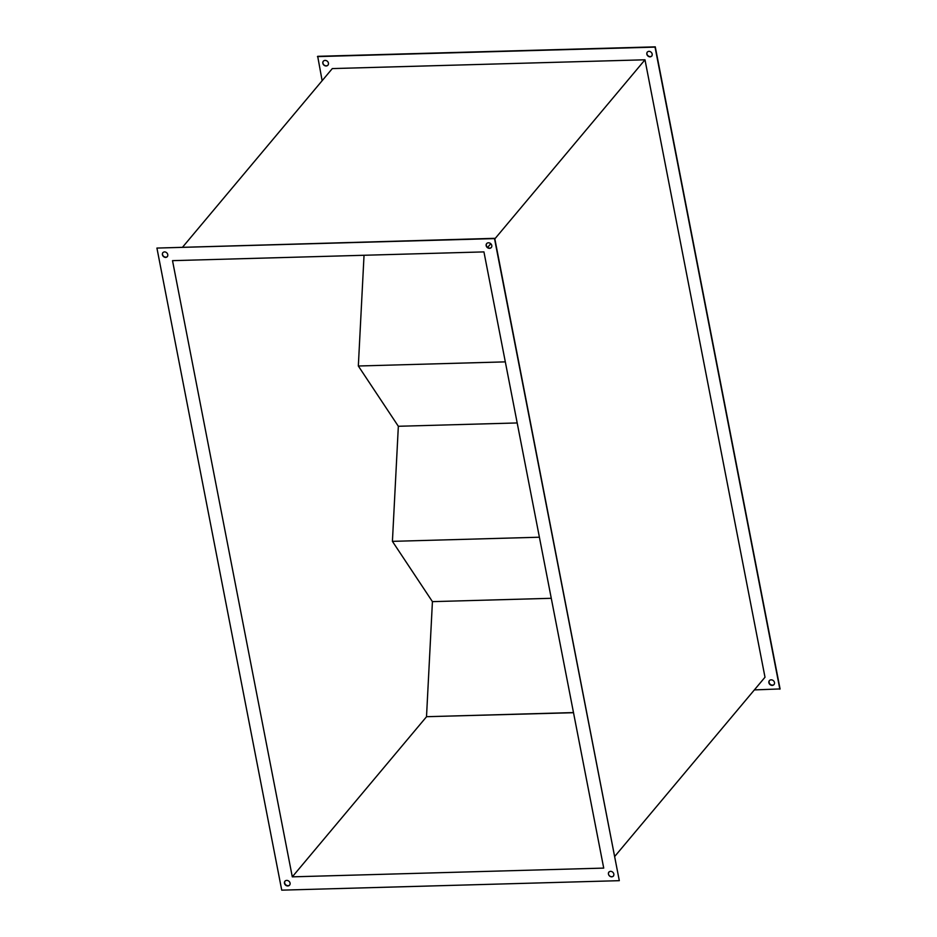 <?xml version="1.0" encoding="UTF-8"?>
<svg xmlns="http://www.w3.org/2000/svg" width="937" height="937" viewBox="0 0 937 937"><rect width="100%" height="100%" fill="white"/><g stroke="black" fill="none" stroke-linecap="round" stroke-linejoin="round"><path stroke-width="1.41" d="M287.8 885.957A3.034 2.577 -140 0 0 286.722 880.405A3.034 2.577 -140 0 0 287.8 885.957M285.059 881.096A3.034 2.577 -140 0 0 289.697 884.985M611.685 876.856A3.034 2.577 -140 0 0 610.608 871.316A3.034 2.577 -140 0 0 611.685 876.856M608.933 871.996A3.034 2.577 -140 0 0 613.583 875.896M489.512 248.34A3.034 2.577 -140 0 0 488.435 242.788A3.034 2.577 -140 0 0 489.512 248.34M486.76 243.479A3.034 2.577 -140 0 0 491.41 247.368M165.626 257.429A3.034 2.577 -140 0 0 164.549 251.889A3.034 2.577 -140 0 0 165.626 257.429M162.886 252.58A3.034 2.577 -140 0 0 167.524 256.469M774.114 684.42A3.034 2.577 40 0 1 769.476 680.531M771.139 679.84A3.034 2.577 40 0 1 772.217 685.392A3.034 2.577 40 0 1 771.139 679.84M328.067 65.004A3.034 2.577 40 0 1 323.417 61.104M325.092 60.413A3.034 2.577 40 0 1 326.17 65.965A3.034 2.577 40 0 1 325.092 60.413M651.941 55.904A3.034 2.577 40 0 1 647.303 52.015M648.966 51.324A3.034 2.577 40 0 1 650.044 56.864A3.034 2.577 40 0 1 648.966 51.324M182.645 247.087L332.307 68.577L644.984 59.792L765.002 677.228L614.859 856.289M644.984 59.792L494.841 238.865M490.765 243.725L487.697 247.38M322.141 80.711L317.69 56.325L655.268 46.85L780.076 688.929L754.355 689.913M603.721 868.095L292.297 876.845L172.513 260.65L483.937 251.901L603.721 868.095M281.732 890.15L619.31 880.675L494.502 238.595L156.924 248.071L281.732 890.15M426.546 716.723L292.297 876.845M317.456 56.607L655.045 47.119L779.853 689.199M619.31 880.675L494.736 238.326L156.924 248.071M573.514 712.706L426.511 716.7L432.425 601.636L392.416 541.352L398.342 426.276L358.332 366.004L364.036 255.274M358.332 366.004L505.312 361.869M398.342 426.276L517.189 422.95M392.416 541.352L539.396 537.217M432.425 601.636L551.272 598.298M426.511 716.7L573.491 712.577"/></g></svg>
